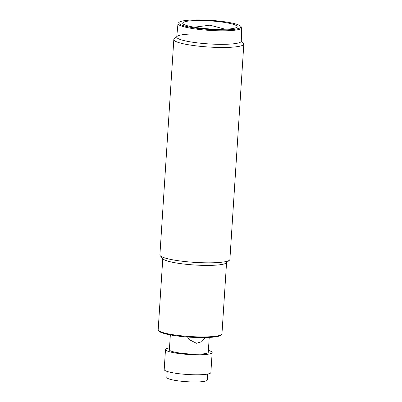 <?xml version="1.0" encoding="UTF-8"?>
<svg xmlns="http://www.w3.org/2000/svg" width="402" height="402" viewBox="0 0 402 402"><rect width="100%" height="100%" fill="white"/><g stroke="black" fill="none" stroke-linecap="round" stroke-linejoin="round"><path stroke-width="0.6" d="M240.677 26.19L241.421 26.989A31.954 4.718 -176.3 0 1 241.753 27.718A31.954 4.718 -176.3 0 1 222.155 30.818A31.954 4.718 -176.3 0 1 180.443 25.638A31.954 4.718 -176.3 0 1 177.98 23.592A31.954 4.718 -176.3 0 1 178.408 22.914L179.242 22.216A31.15 4.603 -176.3 0 1 206.321 20.1A31.15 4.603 -176.3 0 1 238.602 24.944A31.15 4.603 -176.3 0 1 240.677 26.19A31.15 4.603 -176.3 0 1 218.211 29.874A31.15 4.603 -176.3 0 1 181.232 24.869A31.15 4.603 -176.3 0 1 179.242 22.216M177.98 23.592L176.724 37.029A32.341 4.779 3.7 0 0 221.437 44.341A32.341 4.779 3.7 0 0 241.27 41.205L241.753 27.718M220.407 29.296A27.276 4.03 3.7 0 0 237.12 26.758A27.276 4.03 3.7 0 0 199.422 20.517A27.276 4.03 3.7 0 0 182.694 23.236A27.276 4.03 3.7 0 0 220.407 29.296M205.316 337.559L201.759 341.7L196.427 343.273L188.93 339.449L187.593 337.022M167.202 371.443L166.815 377.418A20.261 2.995 3.7 0 0 168.111 378.583A20.261 2.995 3.7 0 0 190.563 381.9A20.261 2.995 3.7 0 0 207.256 380.031L207.643 374.061M165.493 349.524L164.202 369.523A23.381 3.452 3.7 0 0 165.699 370.87A23.381 3.452 3.7 0 0 191.603 374.699A23.381 3.452 3.7 0 0 210.864 372.538L212.155 352.544A23.381 3.452 -176.3 0 1 192.895 354.7A23.381 3.452 -176.3 0 1 166.991 350.871A23.381 3.452 -176.3 0 1 165.493 349.524A23.381 3.452 -176.3 0 1 169.508 347.871M208.392 350.388A23.381 3.452 -176.3 0 1 210.658 351.197A23.381 3.452 -176.3 0 1 212.155 352.544M170.342 334.901L169.383 349.775A19.482 2.879 3.7 0 0 170.629 350.901A19.482 2.879 3.7 0 0 192.216 354.087A19.482 2.879 3.7 0 0 208.266 352.293L209.231 337.419M158.494 330.469L159.217 331.273A31.175 4.603 3.7 0 0 160.906 332.359A31.175 4.603 3.7 0 0 193.136 337.363A31.175 4.603 3.7 0 0 220.733 335.248L221.552 334.544A31.954 4.718 -176.3 0 1 193.261 336.71A31.954 4.718 -176.3 0 1 160.227 331.585A31.954 4.718 -176.3 0 1 158.494 330.469A31.954 4.718 -176.3 0 1 158.182 329.74L162.785 258.561M226.557 262.687L221.954 333.866A31.954 4.718 -176.3 0 1 221.552 334.544M241.28 40.853L243.476 43.295A35.069 5.181 -176.3 0 1 243.818 44.094A35.069 5.181 -176.3 0 1 194.382 45.647A35.069 5.181 -176.3 0 1 173.825 39.567A35.069 5.181 -176.3 0 1 174.267 38.818L176.754 36.682M173.825 39.567L159.895 254.933A35.069 5.181 3.7 0 0 160.237 255.732A35.069 5.181 3.7 0 0 180.458 261.014A35.069 5.181 3.7 0 0 226.773 261.355A35.069 5.181 3.7 0 0 229.447 260.205A35.069 5.181 3.7 0 0 229.889 259.461L243.818 44.094M160.237 255.732L163.122 258.938A31.954 4.718 3.7 0 0 181.543 263.747A31.954 4.718 3.7 0 0 223.743 264.059A31.954 4.718 3.7 0 0 226.175 263.014L229.447 260.205M240.954 40.486A32.341 4.779 -176.3 0 1 208.688 43.903A32.341 4.779 -176.3 0 1 177.126 36.361A32.341 4.779 -176.3 0 1 190.437 34.044M187.769 337.032A9.743 8.985 114.6 0 0 188.93 339.449M225.165 29.215L209.899 25.175L194.236 27.215"/></g></svg>
